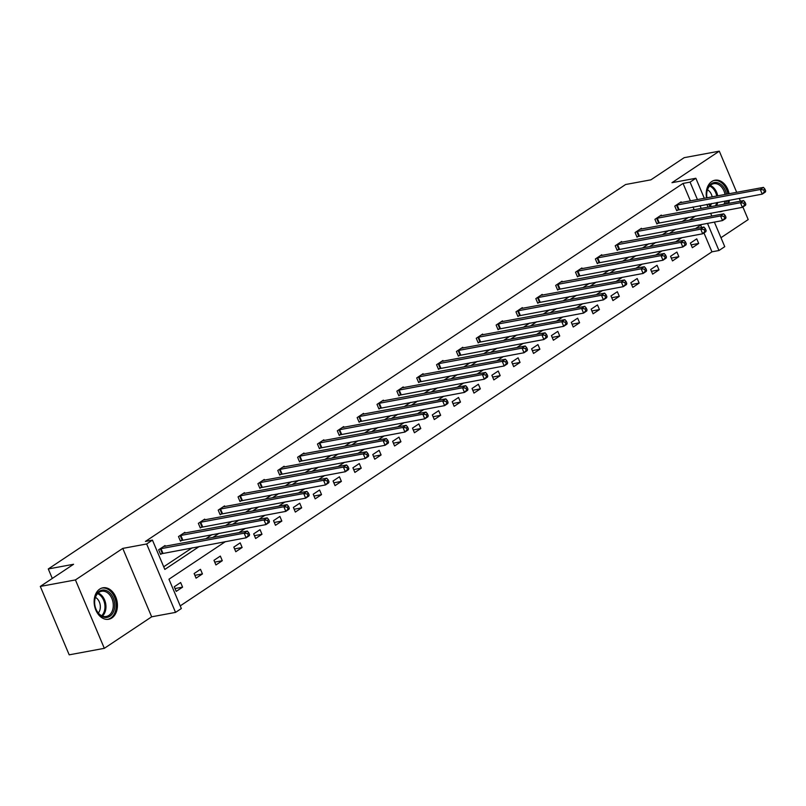 <?xml version="1.0" encoding="UTF-8"?>
<svg xmlns="http://www.w3.org/2000/svg" width="806" height="806" viewBox="0 0 806 806"><rect width="100%" height="100%" fill="white"/><g stroke="black" fill="none" stroke-linecap="round" stroke-linejoin="round"><path stroke-width="1.21" d="M99.692 589.115A15.989 11.465 -100.5 0 1 102.876 587.806A15.989 11.465 -100.5 0 1 116.507 599.14A15.989 11.465 -100.5 0 1 111.873 617.96A15.989 11.465 -100.5 0 1 108.699 619.26A15.989 11.465 -100.5 0 1 95.068 607.936A15.989 11.465 -100.5 0 1 99.692 589.115M706.55 197.923A15.989 11.465 -100.5 0 1 711.758 181.541A15.989 11.465 -100.5 0 1 714.942 180.232A15.989 11.465 -100.5 0 1 729.098 193.752M729.359 200.22A15.989 11.465 -100.5 0 1 728.725 203.364M722.972 210.94A15.989 11.465 -100.5 0 1 720.755 211.686A15.989 11.465 -100.5 0 1 718.428 211.787M710.338 206.769A15.989 11.465 -100.5 0 1 708.625 204.059M720.967 237.71L748.2 219.575L742.89 207.011M740.442 201.198L739.253 198.387M736.704 192.342L719.305 151.165L671.972 182.69L695.86 178.267L704.333 198.336M40.3 586.425L75.432 579.927L104.327 648.326L69.195 654.835L40.3 586.425L73.578 564.271L48.279 568.955L625.607 184.514L650.905 179.829L684.173 157.674L719.305 151.165M714.368 222.083L724.755 246.666L718.962 250.525L707.487 223.353M180.222 605.89L711.94 251.825L718.962 250.525M225.388 541.652L168.958 579.222L181.34 608.53L175.547 612.389L146.652 543.979L152.445 540.121L164.827 569.429L199.273 546.488M104.327 648.326L151.659 616.812L175.547 612.389M48.279 568.955L52.289 578.446M185.168 533.038L184.866 532.333L178.499 536.564L180.453 541.189L181.874 540.242M224.864 506.601L224.562 505.896L218.204 510.127L220.159 514.752L221.579 513.805M264.57 480.164L264.267 479.459L257.91 483.691L259.854 488.315L261.285 487.368M304.265 453.728L303.973 453.022L297.605 457.254L299.56 461.878L300.981 460.931M343.971 427.291L343.668 426.586L337.311 430.817L339.266 435.442L340.686 434.494M383.676 400.854L383.374 400.149L377.007 404.38L378.961 409.005L380.382 408.058M423.372 374.417L423.069 373.712L416.712 377.943L418.667 382.568L420.087 381.621M463.077 347.98L462.775 347.275L456.418 351.507L458.362 356.131L459.793 355.184M502.773 321.544L502.481 320.838L496.113 325.07L498.068 329.694L499.488 328.747M542.478 295.107L542.176 294.402L535.819 298.633L537.773 303.257L539.194 302.31M582.184 268.67L581.882 267.965L575.514 272.196L577.469 276.821L578.889 275.874M621.879 242.233L621.577 241.518L615.22 245.759L617.174 250.384L618.595 249.437M661.585 215.796L661.283 215.081L654.925 219.323L656.87 223.947L658.301 223M163.709 566.789L192.251 547.788M205.802 538.761L212.099 534.569M225.65 525.542L231.957 521.351M245.498 512.324L251.804 508.133M265.345 499.105L271.652 494.914M285.203 485.887L291.5 481.696M305.051 472.669L311.358 468.477M324.899 459.45L331.206 455.259M344.756 446.232L351.053 442.041M364.604 433.013L370.911 428.822M384.452 419.795L390.759 415.604M404.31 406.577L410.607 402.385M424.158 393.358L430.464 389.167M444.005 380.14L450.312 375.949M463.853 366.921L470.16 362.73M483.711 353.703L490.008 349.502M503.559 340.485L509.866 336.283M523.406 327.266L529.713 323.065M543.264 314.048L549.561 309.847M563.112 300.829L569.419 296.628M582.96 287.611L589.267 283.41M602.817 274.393L609.114 270.191M622.665 261.174L628.972 256.973M642.513 247.956L648.82 243.755M662.361 234.737L668.668 230.536M682.219 221.519L688.515 217.318M694.168 209.762L692.979 206.951M690.43 200.906L683.045 183.425L145.423 541.431L152.445 540.121M681.433 202.578L681.13 201.863L674.773 206.104L676.728 210.729L678.148 209.782M641.727 229.015L641.435 228.299L635.068 232.541L637.022 237.166L638.443 236.218M602.032 255.452L601.729 254.746L595.372 258.978L597.317 263.602L598.747 262.655M562.326 281.888L562.034 281.183L555.666 285.415L557.621 290.039L559.042 289.092M522.631 308.325L522.328 307.62L515.961 311.851L517.915 316.476L519.346 315.529M482.925 334.762L482.623 334.057L476.265 338.288L478.22 342.913L479.641 341.966M443.219 361.199L442.927 360.494L436.56 364.725L438.514 369.35L439.935 368.402M403.524 387.636L403.222 386.93L396.864 391.162L398.809 395.786L400.239 394.839M363.818 414.072L363.526 413.367L357.159 417.599L359.113 422.223L360.534 421.276M324.123 440.509L323.821 439.804L317.453 444.035L319.408 448.66L320.838 447.713M284.417 466.946L284.115 466.241L277.758 470.472L279.712 475.097L281.133 474.15M244.712 493.383L244.419 492.678L238.052 496.909L240.007 501.534L241.427 500.586M205.016 519.82L204.714 519.114L198.357 523.346L200.301 527.97L201.732 527.023M165.311 546.256L165.018 545.551L158.651 549.783L160.606 554.407L162.026 553.46M683.045 183.425L690.067 182.126L695.86 178.267M151.659 616.812L122.764 548.402L75.432 579.927M122.764 548.402L146.652 543.979M706.892 204.371L708.081 207.182M710.63 213.227L711.819 216.038M701.2 208.462L700.011 205.651M697.452 199.606L690.067 182.126M212.824 537.461L219.131 533.27M232.672 524.243L238.979 520.051M252.53 511.024L258.827 506.833M272.378 497.806L278.685 493.615M292.225 484.587L298.532 480.396M312.073 471.369L318.38 467.178M331.931 458.151L338.228 453.959M351.779 444.932L358.086 440.741M371.626 431.714L377.933 427.512M391.484 418.495L397.781 414.294M411.332 405.277L417.639 401.076M431.18 392.059L437.487 387.857M451.038 378.84L457.334 374.639M470.885 365.622L477.192 361.42M490.733 352.403L497.04 348.202M510.581 339.185L516.888 334.984M530.439 325.967L536.736 321.765M550.286 312.748L556.593 308.547M570.134 299.53L576.441 295.328M589.992 286.311L596.289 282.11M609.84 273.093L616.147 268.892M629.688 259.875L635.994 255.673M649.545 246.656L655.842 242.455M669.393 233.438L675.7 229.236M689.241 220.219L695.548 216.018M701.814 224.4L695.507 228.602M681.957 237.619L675.66 241.82M662.109 250.837L655.802 255.039M642.261 264.056L635.954 268.257M622.403 277.274L616.106 281.475M602.556 290.492L596.249 294.694M582.708 303.711L576.401 307.912M562.85 316.929L556.553 321.131M543.002 330.148L536.695 334.349M523.154 343.366L516.848 347.567M503.307 356.595L497 360.786M483.449 369.813L477.152 374.004M463.601 383.031L457.294 387.223M443.753 396.25L437.446 400.441M423.896 409.468L417.599 413.659M404.048 422.687L397.741 426.878M384.2 435.905L377.893 440.096M364.342 449.123L358.045 453.315M344.494 462.342L338.188 466.533M324.647 475.56L318.34 479.751M304.799 488.779L298.492 492.97M284.941 501.997L278.644 506.188M265.093 515.215L258.786 519.407M245.246 528.434L238.939 532.625M711.94 251.825L703.96 232.934M701.643 227.463L700.676 225.156M174.267 586.768L180.635 582.526L182.589 587.151L176.222 591.382L174.267 586.768M194.125 573.55L200.482 569.308L202.437 573.932L196.07 578.164L194.125 573.55M213.973 560.321L220.33 556.09L222.285 560.714L215.927 564.946L213.973 560.321M233.821 547.103L240.188 542.871L242.132 547.496L235.775 551.727L233.821 547.103M253.678 533.884L260.036 529.653L261.99 534.277L255.623 538.509L253.678 533.884M273.526 520.666L279.884 516.434L281.838 521.059L275.481 525.29L273.526 520.666M293.374 507.448L299.741 503.216L301.686 507.84L295.328 512.072L293.374 507.448M313.222 494.229L319.589 489.998L321.544 494.622L315.176 498.854L313.222 494.229M333.08 481.011L339.437 476.779L341.391 481.404L335.024 485.635L333.08 481.011M352.927 467.792L359.295 463.561L361.239 468.185L354.882 472.417L352.927 467.792M372.775 454.574L379.142 450.342L381.097 454.967L374.73 459.198L372.775 454.574M392.633 441.356L398.99 437.124L400.945 441.748L394.577 445.98L392.633 441.356M412.481 428.137L418.838 423.906L420.792 428.53L414.435 432.762L412.481 428.137M432.328 414.919L438.696 410.687L440.65 415.302L434.283 419.543L432.328 414.919M452.186 401.7L458.543 397.469L460.498 402.083L454.131 406.325L452.186 401.7M472.034 388.482L478.391 384.25L480.346 388.865L473.988 393.106L472.034 388.482M491.882 375.264L498.249 371.032L500.194 375.646L493.836 379.888L491.882 375.264M511.729 362.045L518.097 357.814L520.051 362.428L513.684 366.67L511.729 362.045M531.587 348.827L537.945 344.595L539.899 349.21L533.542 353.451L531.587 348.827M551.435 335.608L557.802 331.377L559.747 335.991L553.39 340.233L551.435 335.608M571.283 322.39L577.65 318.158L579.605 322.773L573.237 327.014L571.283 322.39M591.141 309.172L597.498 304.94L599.452 309.554L593.085 313.796L591.141 309.172M610.988 295.953L617.346 291.722L619.3 296.336L612.943 300.578L610.988 295.953M630.836 282.735L637.203 278.503L639.158 283.118L632.791 287.359L630.836 282.735M650.694 269.516L657.051 265.285L659.006 269.899L652.638 274.141L650.694 269.516M670.542 256.298L676.899 252.056L678.853 256.681L672.496 260.922L670.542 256.298M690.389 243.08L696.757 238.838L698.701 243.462L692.344 247.704L690.389 243.08M691.145 244.863L698.701 243.462M671.297 258.081L678.853 256.681M651.439 271.3L659.006 269.899M631.592 284.518L639.158 283.118M611.744 297.736L619.3 296.336M591.886 310.955L599.452 309.554M572.038 324.173L579.605 322.773M552.191 337.392L559.747 335.991M532.343 350.61L539.899 349.21M512.485 363.828L520.051 362.428M492.637 377.047L500.194 375.646M472.79 390.265L480.346 388.865M452.932 403.484L460.498 402.083M433.084 416.702L440.65 415.302M413.236 429.92L420.792 428.53M393.378 443.139L400.945 441.748M373.531 456.357L381.097 454.967M353.683 469.586L361.239 468.185M333.835 482.804L341.391 481.404M313.977 496.022L321.544 494.622M294.13 509.241L301.686 507.84M274.282 522.459L281.838 521.059M254.424 535.678L261.99 534.277M234.576 548.896L242.132 547.496M214.728 562.114L222.285 560.714M194.871 575.333L202.437 573.932M175.023 588.551L182.589 587.151M765.7 190.921L764.914 189.078L763.645 189.924L764.431 191.768L765.7 190.921L765.418 192.009L762.234 194.125L760.28 189.511L676.194 205.157M763.645 189.924L760.28 189.511L763.463 187.385L679.71 202.82M764.431 191.768L762.234 194.125L676.536 210.285M764.914 189.078L763.463 187.385M745.852 204.14L745.066 202.296L743.797 203.142L744.573 204.986L745.852 204.14L745.56 205.228L742.376 207.344L740.432 202.729L656.346 218.376M743.797 203.142L740.432 202.729L743.606 200.603L659.862 216.038M744.573 204.986L742.376 207.344L656.688 223.504M745.066 202.296L743.606 200.603M725.994 217.358L725.219 215.514L723.949 216.361L724.725 218.204L725.994 217.358L725.712 218.446L722.529 220.572L720.574 215.948L636.498 231.594M723.949 216.361L720.574 215.948L723.758 213.832L640.004 229.257M724.725 218.204L722.529 220.572L636.831 236.722M725.219 215.514L723.758 213.832M725.037 194.508A12.815 9.188 79.5 0 0 720.473 185.934A12.815 9.188 79.5 0 0 713.693 183.697A12.815 9.188 79.5 0 0 706.963 197.853A13.843 9.924 -100.5 0 1 710.56 184.383A13.843 9.924 -100.5 0 1 721.531 184.977A13.843 9.924 -100.5 0 1 726.458 194.236M726.559 200.734A13.843 9.924 -100.5 0 1 725.662 203.928M723.949 204.25A12.815 9.188 79.5 0 0 725.037 201.016M707.487 189.803A9.128 6.539 -100.5 0 1 708.927 190.821A9.128 6.539 -100.5 0 1 712.172 196.886M711.577 203.505A9.128 6.539 -100.5 0 1 710.378 205.419M727.909 193.974A15.888 11.395 79.5 0 0 722.236 183.315A15.888 11.395 79.5 0 0 713.834 180.544A15.888 11.395 79.5 0 0 713.673 180.574L713.834 180.544M719.617 211.797L719.466 211.817A15.888 11.395 79.5 0 0 719.617 211.797A15.888 11.395 79.5 0 0 721.461 211.222M727.516 203.586A15.888 11.395 79.5 0 0 728.161 200.442M711.154 206.618A13.843 9.924 -100.5 0 1 709.169 203.958M709.29 203.928A12.815 9.188 79.5 0 0 711.466 206.558M109.465 592.551A13.843 9.924 -100.5 0 1 113.515 611.694A13.843 9.924 -100.5 0 1 99.853 614.938A13.843 9.924 -100.5 0 1 95.803 595.795A13.843 9.924 -100.5 0 1 109.465 592.551M99.511 614.232A12.815 9.188 79.5 0 0 106.291 616.469A12.815 9.188 79.5 0 0 113.223 606.928A12.815 9.188 79.5 0 0 108.407 593.508A12.815 9.188 79.5 0 0 101.627 591.272A12.815 9.188 79.5 0 0 94.695 600.823A12.815 9.188 79.5 0 0 99.511 614.232M95.42 597.377A9.128 6.539 -100.5 0 1 96.861 598.395A9.128 6.539 -100.5 0 1 98.312 612.993M107.551 619.371L107.4 619.391A15.888 11.395 79.5 0 0 107.551 619.371A15.888 11.395 79.5 0 0 116.145 607.533A15.888 11.395 79.5 0 0 110.17 590.889A15.888 11.395 79.5 0 0 101.768 588.118A15.888 11.395 79.5 0 0 101.606 588.148L101.768 588.118M706.147 230.576L705.371 228.733L704.091 229.579L704.877 231.423L706.147 230.576L705.865 231.665L702.681 233.79L700.726 229.166L616.64 244.812M704.091 229.579L700.726 229.166L703.91 227.05L620.157 242.475M704.877 231.423L702.681 233.79L616.983 249.941M705.371 228.733L703.91 227.05M686.299 243.795L685.513 241.951L684.244 242.797L685.019 244.641L686.299 243.795L686.007 244.883L682.833 247.009L680.879 242.384L596.793 258.031M684.244 242.797L680.879 242.384L684.062 240.269L600.309 255.693M685.019 244.641L682.833 247.009L597.135 263.159M685.513 241.951L684.062 240.269M666.441 257.013L665.665 255.17L664.396 256.016L665.172 257.86L666.441 257.013L666.159 258.101L662.975 260.227L661.031 255.603L576.945 271.249M664.396 256.016L661.031 255.603L664.204 253.487L580.461 268.912M665.172 257.86L662.975 260.227L577.287 276.377M665.665 255.17L664.204 253.487M646.593 270.232L645.818 268.388L644.538 269.234L645.324 271.078L646.593 270.232L646.311 271.32L643.128 273.446L641.173 268.821L557.087 284.468M644.538 269.234L641.173 268.821L644.357 266.705L560.603 282.13M645.324 271.078L643.128 273.446L557.43 289.596M645.818 268.388L644.357 266.705M626.746 283.45L625.96 281.606L624.69 282.453L625.476 284.296L626.746 283.45L626.453 284.538L623.28 286.664L621.325 282.04L537.239 297.686M624.69 282.453L621.325 282.04L624.509 279.924L540.755 295.349M625.476 284.296L623.28 286.664L537.582 302.814M625.96 281.606L624.509 279.924M606.898 296.668L606.112 294.825L604.843 295.671L605.618 297.515L606.898 296.668L606.606 297.757L603.422 299.882L601.478 295.258L517.392 310.904M604.843 295.671L601.478 295.258L604.651 293.142L520.908 308.567M605.618 297.515L603.422 299.882L517.734 316.033M606.112 294.825L604.651 293.142M587.04 309.887L586.264 308.043L584.985 308.889L585.771 310.733L587.04 309.887L586.758 310.975L583.574 313.101L581.62 308.476L497.534 324.123M584.985 308.889L581.62 308.476L584.803 306.361L501.05 321.785M585.771 310.733L583.574 313.101L497.876 329.251M586.264 308.043L584.803 306.361M567.192 323.105L566.406 321.262L565.137 322.108L565.923 323.952L567.192 323.105L566.91 324.193L563.726 326.319L561.772 321.695L477.686 337.341M565.137 322.108L561.772 321.695L564.956 319.579L481.202 335.004M565.923 323.952L563.726 326.319L478.029 342.469M566.406 321.262L564.956 319.579M547.345 336.324L546.559 334.48L545.289 335.326L546.065 337.17L547.345 336.324L547.052 337.412L543.869 339.538L541.924 334.913L457.838 350.56M545.289 335.326L541.924 334.913L545.098 332.797L461.354 348.222M546.065 337.17L543.869 339.538L458.181 355.688M546.559 334.48L545.098 332.797M527.487 349.542L526.711 347.698L525.441 348.545L526.217 350.388L527.487 349.542L527.205 350.63L524.021 352.756L522.066 348.132L437.99 363.778M525.441 348.545L522.066 348.132L525.25 346.016L441.497 361.441M526.217 350.388L524.021 352.756L438.323 368.906M526.711 347.698L525.25 346.016M507.639 362.76L506.863 360.917L505.584 361.763L506.37 363.607L507.639 362.76L507.357 363.849L504.173 365.974L502.219 361.35L418.133 376.996M505.584 361.763L502.219 361.35L505.402 359.234L421.649 374.659M506.37 363.607L504.173 365.974L418.475 382.125M506.863 360.917L505.402 359.234M487.791 375.979L487.005 374.135L485.736 374.981L486.512 376.825L487.791 375.979L487.499 377.077L484.325 379.193L482.371 374.568L398.285 390.215M485.736 374.981L482.371 374.568L485.555 372.453L401.801 387.877M486.512 376.825L484.325 379.193L398.627 395.343M487.005 374.135L485.555 372.453M467.933 389.197L467.158 387.354L465.888 388.2L466.664 390.054L467.933 389.197L467.651 390.295L464.468 392.411L462.513 387.787L378.437 403.433M465.888 388.2L462.513 387.787L465.697 385.671L381.953 401.096M466.664 390.054L464.468 392.411L378.78 408.561M467.158 387.354L465.697 385.671M448.086 402.416L447.31 400.572L446.03 401.418L446.816 403.272L448.086 402.416L447.804 403.514L444.62 405.63L442.665 401.005L358.579 416.652M446.03 401.418L442.665 401.005L445.849 398.889L362.096 414.314M446.816 403.272L444.62 405.63L358.922 421.78M447.31 400.572L445.849 398.889M428.238 415.634L427.452 413.79L426.183 414.637L426.968 416.49L428.238 415.634L427.946 416.732L424.772 418.848L422.818 414.224L338.732 429.87M426.183 414.637L422.818 414.224L426.001 412.108L342.248 427.533M426.968 416.49L424.772 418.848L339.074 434.998M427.452 413.79L426.001 412.108M408.39 428.852L407.604 427.009L406.335 427.855L407.111 429.709L408.39 428.852L408.098 429.951L404.914 432.066L402.97 427.442L318.884 443.088M406.335 427.855L402.97 427.442L406.143 425.326L322.4 440.751M407.111 429.709L404.914 432.066L319.226 448.217M407.604 427.009L406.143 425.326M388.532 442.071L387.757 440.227L386.477 441.073L387.263 442.927L388.532 442.071L388.25 443.169L385.067 445.285L383.112 440.66L299.026 456.307M386.477 441.073L383.112 440.66L386.296 438.545L302.542 453.969M387.263 442.927L385.067 445.285L299.369 461.435M387.757 440.227L386.296 438.545M368.685 455.299L367.899 453.446L366.629 454.292L367.415 456.146L368.685 455.299L368.402 456.387L365.219 458.503L363.264 453.879L279.178 469.525M366.629 454.292L363.264 453.879L366.448 451.763L282.694 467.188M367.415 456.146L365.219 458.503L279.521 474.653M367.899 453.446L366.448 451.763M348.837 468.518L348.051 466.664L346.781 467.51L347.557 469.364L348.837 468.518L348.545 469.606L345.361 471.722L343.416 467.097L259.33 482.744M346.781 467.51L343.416 467.097L346.59 464.981L262.847 480.406M347.557 469.364L345.361 471.722L259.673 487.872M348.051 466.664L346.59 464.981M328.979 481.736L328.203 479.882L326.934 480.729L327.71 482.582L328.979 481.736L328.697 482.824L325.513 484.94L323.559 480.316L239.483 495.962M326.934 480.729L323.559 480.316L326.742 478.2L242.989 493.625M327.71 482.582L325.513 484.94L239.815 501.09M328.203 479.882L326.742 478.2M309.131 494.955L308.355 493.101L307.076 493.947L307.862 495.801L309.131 494.955L308.849 496.043L305.665 498.158L303.711 493.534L219.625 509.18M307.076 493.947L303.711 493.534L306.895 491.418L223.141 506.843M307.862 495.801L305.665 498.158L219.967 514.309M308.355 493.101L306.895 491.418M289.283 508.173L288.498 506.319L287.228 507.165L288.004 509.019L289.283 508.173L288.991 509.261L285.818 511.377L283.863 506.752L199.777 522.399M287.228 507.165L283.863 506.752L287.047 504.637L203.293 520.061M288.004 509.019L285.818 511.377L200.12 527.527M288.498 506.319L287.047 504.637M269.426 521.391L268.65 519.538L267.38 520.384L268.156 522.238L269.426 521.391L269.144 522.479L265.96 524.595L264.005 519.971L179.929 535.617M267.38 520.384L264.005 519.971L267.189 517.855L183.446 533.28M268.156 522.238L265.96 524.595L180.272 540.745M268.65 519.538L267.189 517.855M249.578 534.61L248.802 532.756L247.523 533.602L248.308 535.456L249.578 534.61L249.296 535.698L246.112 537.814L244.158 533.189L160.072 548.836M247.523 533.602L244.158 533.189L247.341 531.073L163.588 546.498M248.308 535.456L246.112 537.814L160.414 553.964M248.802 532.756L247.341 531.073M677.09 204.905L679.045 209.53M676.476 205.067L678.43 209.691M657.243 218.124L659.197 222.748M656.628 218.285L658.583 222.909M637.395 231.342L639.339 235.967M636.77 231.503L638.725 236.128M710.227 185.461A12.815 9.188 -100.5 0 1 713.149 187.294A12.815 9.188 -100.5 0 1 717.713 195.858M717.723 202.366A12.815 9.188 -100.5 0 1 716.635 205.601M715.496 205.812A12.392 8.886 79.5 0 0 716.685 202.568M716.725 196.039A12.392 8.886 79.5 0 0 712.303 187.758A12.392 8.886 79.5 0 0 709.643 186.045M98.161 593.035A12.815 9.188 -100.5 0 1 101.082 594.868A12.815 9.188 -100.5 0 1 102.433 616.066M101.667 615.734A12.392 8.886 79.5 0 0 100.236 595.332A12.392 8.886 79.5 0 0 97.576 593.619M617.537 244.561L619.492 249.185M616.922 244.722L618.877 249.346M597.689 257.779L599.644 262.403M597.075 257.94L599.029 262.565M577.842 271.007L579.796 275.622M577.227 271.159L579.171 275.783M557.984 284.226L559.938 288.84M557.369 284.377L559.324 289.001M538.136 297.444L540.091 302.059M537.521 297.595L539.476 302.22M518.288 310.663L520.243 315.277M517.674 310.814L519.618 315.438M498.44 323.881L500.385 328.495M497.816 324.032L499.77 328.657M478.583 337.099L480.537 341.714M477.968 337.251L479.923 341.875M458.735 350.318L460.689 354.932M458.12 350.469L460.075 355.093M438.887 363.536L440.832 368.151M438.263 363.687L440.217 368.312M419.029 376.755L420.984 381.369M418.415 376.906L420.369 381.53M399.182 389.973L401.136 394.587M398.567 390.124L400.522 394.749M379.334 403.191L381.288 407.806M378.719 403.343L380.664 407.967M359.476 416.41L361.431 421.024M358.861 416.561L360.816 421.185M339.628 429.628L341.583 434.253M339.014 429.779L340.968 434.404M319.781 442.847L321.735 447.471M319.166 442.998L321.11 447.622M299.933 456.065L301.877 460.689M299.308 456.226L301.263 460.841M280.075 469.283L282.029 473.908M279.46 469.445L281.415 474.059M260.227 482.502L262.182 487.126M259.613 482.663L261.567 487.277M240.379 495.72L242.324 500.345M239.755 495.881L241.709 500.496M220.522 508.939L222.476 513.563M219.907 509.1L221.862 513.714M200.674 522.157L202.628 526.781M200.059 522.318L202.014 526.933M180.826 535.375L182.781 540M180.212 535.537L182.156 540.151M160.968 548.594L162.923 553.218M160.354 548.755L162.308 553.369"/></g></svg>

